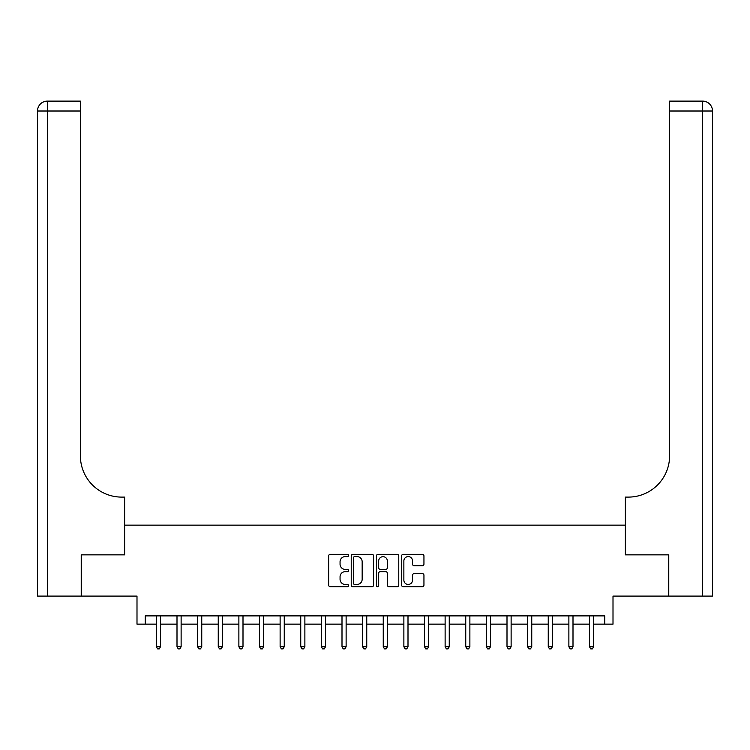 <?xml version="1.0" encoding="UTF-8"?>
<svg xmlns="http://www.w3.org/2000/svg" width="750" height="750" viewBox="0 0 750 750"><rect width="100%" height="100%" fill="white"/><g stroke="black" fill="none" stroke-linecap="round" stroke-linejoin="round"><path stroke-width="1.12" d="M348.6 555.459A1.134 1.134 0 0 0 347.466 554.325L330.262 554.325A1.622 1.622 0 0 0 328.641 555.947L328.641 585.094A1.622 1.622 0 0 0 330.262 586.716L347.466 586.716A1.134 1.134 0 0 0 348.6 585.581A1.134 1.134 0 0 0 347.466 584.447L345.244 584.447A5.184 5.184 0 0 1 340.059 579.263L340.059 576.834A5.184 5.184 0 0 1 345.244 571.65L347.466 571.65A1.134 1.134 0 0 0 348.6 570.525A1.134 1.134 0 0 0 347.466 569.391L345.244 569.391A5.184 5.184 0 0 1 340.059 564.206L340.059 561.778A5.184 5.184 0 0 1 345.244 556.594L347.466 556.594A1.134 1.134 0 0 0 348.6 555.459M422.334 565.744A1.622 1.622 0 0 0 423.947 564.122L423.947 555.947A1.622 1.622 0 0 0 422.334 554.325L403.219 554.325A1.622 1.622 0 0 0 401.597 555.947L401.597 585.094A1.622 1.622 0 0 0 403.219 586.716L422.334 586.716A1.622 1.622 0 0 0 423.947 585.094L423.947 575.222A1.622 1.622 0 0 0 422.334 573.6L414.15 573.6A1.622 1.622 0 0 0 412.538 575.222L412.538 580.116A4.331 4.331 0 0 1 408.197 584.447A4.331 4.331 0 0 1 403.866 580.116L403.866 560.925A4.331 4.331 0 0 1 408.197 556.594A4.331 4.331 0 0 1 412.538 560.925L412.538 564.122A1.622 1.622 0 0 0 414.15 565.744L422.334 565.744M145.247 624.141L145.247 615.891L604.753 615.891L604.753 624.141L613.003 624.141L613.003 596.091L668.691 596.091L668.691 554.85L625.378 554.85L625.378 525.15L124.622 525.15L124.622 554.85L124.622 497.1L121.65 497.1A41.25 41.25 0 0 1 80.4 455.85L80.4 111.009L47.4 111.009L47.4 596.091L81.225 596.091L81.225 554.85L124.622 554.85L81.309 554.85L81.309 596.091L136.997 596.091L136.997 624.141L156.384 624.141M373.584 555.947A1.622 1.622 0 0 0 371.962 554.325L352.856 554.325A1.622 1.622 0 0 0 351.234 555.947L351.234 585.094A1.622 1.622 0 0 0 352.856 586.716L371.962 586.716A1.622 1.622 0 0 0 373.584 585.094L373.584 555.947M378.038 554.325L397.144 554.325A1.622 1.622 0 0 1 398.766 555.947L398.766 585.094A1.622 1.622 0 0 1 397.144 586.716L388.969 586.716A1.622 1.622 0 0 1 387.347 585.094L387.347 573.272A1.622 1.622 0 0 0 385.725 571.65L380.306 571.65A1.622 1.622 0 0 0 378.684 573.272L378.684 585.581A1.134 1.134 0 0 1 377.55 586.716A1.134 1.134 0 0 1 376.416 585.581L376.416 555.947A1.622 1.622 0 0 1 378.038 554.325M160.509 624.141L177 624.141M181.125 624.141L197.625 624.141M201.75 624.141L218.25 624.141M222.375 624.141L238.875 624.141M243 624.141L259.5 624.141M263.625 624.141L280.125 624.141M284.25 624.141L300.75 624.141M304.875 624.141L321.375 624.141M325.5 624.141L342 624.141M346.125 624.141L362.625 624.141M366.75 624.141L383.25 624.141M387.375 624.141L403.875 624.141M408 624.141L424.5 624.141M428.625 624.141L445.125 624.141M449.25 624.141L465.75 624.141M469.875 624.141L486.375 624.141M490.5 624.141L507 624.141M511.125 624.141L527.625 624.141M531.75 624.141L548.25 624.141M552.375 624.141L568.875 624.141M573 624.141L589.491 624.141M593.616 624.141L604.753 624.141M354.637 556.594A1.134 1.134 0 0 0 353.503 557.728L353.503 583.312A1.134 1.134 0 0 0 354.637 584.447L356.981 584.447A5.184 5.184 0 0 0 362.166 579.263L362.166 561.778A5.184 5.184 0 0 0 356.981 556.594L354.637 556.594M387.347 561.009A4.331 4.331 0 0 0 383.016 556.678A4.331 4.331 0 0 0 378.684 561.009L378.684 567.769A1.622 1.622 0 0 0 380.306 569.391L385.725 569.391A1.622 1.622 0 0 0 387.347 567.769L387.347 561.009M160.706 615.891L160.622 616.106A1.65 1.65 0 0 0 160.509 616.716L160.509 646.753L156.384 646.753L156.384 616.716A1.65 1.65 0 0 0 156.263 616.106L156.178 615.891M160.509 646.753L159.272 648.891L157.622 648.891L156.384 646.753M181.331 615.891L181.247 616.106A1.65 1.65 86.4 0 0 181.125 616.716L181.125 646.753L177 646.753L177 616.716A1.65 1.65 86.4 0 0 176.888 616.106L176.803 615.891M181.125 646.753L179.887 648.891L178.238 648.891L177 646.753M201.956 615.891L201.872 616.106A1.65 1.65 86.4 0 0 201.75 616.716L201.75 646.753L197.625 646.753L197.625 616.716A1.65 1.65 86.4 0 0 197.513 616.106L197.428 615.891M201.75 646.753L200.512 648.891L198.863 648.891L197.625 646.753M222.581 615.891L222.497 616.106A1.65 1.65 86.4 0 0 222.375 616.716L222.375 646.753L218.25 646.753L218.25 616.716A1.65 1.65 86.4 0 0 218.138 616.106L218.053 615.891M222.375 646.753L221.137 648.891L219.488 648.891L218.25 646.753M243.206 615.891L243.122 616.106A1.65 1.65 86.4 0 0 243 616.716L243 646.753L238.875 646.753L238.875 616.716A1.65 1.65 86.4 0 0 238.763 616.106L238.678 615.891M243 646.753L241.762 648.891L240.113 648.891L238.875 646.753M47.4 596.091L37.5 596.091L37.5 111.009A9.9 9.9 0 0 1 47.4 101.109L80.4 101.109L80.4 111.009M121.65 497.1A41.25 41.25 0 0 1 80.4 455.85M37.5 111.009A9.9 9.9 0 0 1 47.4 101.109L47.4 111.009L37.5 111.009M668.775 554.85L625.378 554.85L625.378 497.1L628.35 497.1A41.25 41.25 0 0 0 669.6 455.85L669.6 101.109L702.6 101.109A9.9 9.9 0 0 1 712.5 111.009L712.5 596.091L668.775 596.091L668.775 554.85M628.35 497.1A41.25 41.25 0 0 0 669.6 455.85M263.831 615.891L263.747 616.106A1.65 1.65 86.4 0 0 263.625 616.716L263.625 646.753L259.5 646.753L259.5 616.716A1.65 1.65 86.4 0 0 259.387 616.106L259.303 615.891M263.625 646.753L262.387 648.891L260.738 648.891L259.5 646.753M284.456 615.891L284.372 616.106A1.65 1.65 86.4 0 0 284.25 616.716L284.25 646.753L280.125 646.753L280.125 616.716A1.65 1.65 86.4 0 0 280.012 616.106L279.928 615.891M284.25 646.753L283.012 648.891L281.363 648.891L280.125 646.753M305.081 615.891L304.997 616.106A1.65 1.65 86.4 0 0 304.875 616.716L304.875 646.753L300.75 646.753L300.75 616.716A1.65 1.65 86.4 0 0 300.628 616.106L300.544 615.891M304.875 646.753L303.637 648.891L301.988 648.891L300.75 646.753M325.706 615.891L325.622 616.106A1.65 1.65 86.4 0 0 325.5 616.716L325.5 646.753L321.375 646.753L321.375 616.716A1.65 1.65 86.4 0 0 321.253 616.106L321.169 615.891M325.5 646.753L324.262 648.891L322.613 648.891L321.375 646.753M346.331 615.891L346.247 616.106A1.65 1.65 86.4 0 0 346.125 616.716L346.125 646.753L342 646.753L342 616.716A1.65 1.65 86.4 0 0 341.878 616.106L341.794 615.891M346.125 646.753L344.887 648.891L343.238 648.891L342 646.753M366.956 615.891L366.872 616.106A1.65 1.65 86.4 0 0 366.75 616.716L366.75 646.753L362.625 646.753L362.625 616.716A1.65 1.65 86.4 0 0 362.503 616.106L362.419 615.891M366.75 646.753L365.512 648.891L363.863 648.891L362.625 646.753M387.581 615.891L387.497 616.106A1.65 1.65 86.4 0 0 387.375 616.716L387.375 646.753L383.25 646.753L383.25 616.716A1.65 1.65 86.4 0 0 383.128 616.106L383.044 615.891M387.375 646.753L386.137 648.891L384.488 648.891L383.25 646.753M408.206 615.891L408.122 616.106A1.65 1.65 86.4 0 0 408 616.716L408 646.753L403.875 646.753L403.875 616.716A1.65 1.65 86.4 0 0 403.753 616.106L403.669 615.891M408 646.753L406.762 648.891L405.113 648.891L403.875 646.753M428.831 615.891L428.747 616.106A1.65 1.65 86.4 0 0 428.625 616.716L428.625 646.753L424.5 646.753L424.5 616.716A1.65 1.65 86.4 0 0 424.378 616.106L424.294 615.891M428.625 646.753L427.387 648.891L425.738 648.891L424.5 646.753M449.456 615.891L449.372 616.106A1.65 1.65 86.4 0 0 449.25 616.716L449.25 646.753L445.125 646.753L445.125 616.716A1.65 1.65 86.4 0 0 445.003 616.106L444.919 615.891M449.25 646.753L448.012 648.891L446.363 648.891L445.125 646.753M470.072 615.891L469.988 616.106A1.65 1.65 86.4 0 0 469.875 616.716L469.875 646.753L465.75 646.753L465.75 616.716A1.65 1.65 86.4 0 0 465.628 616.106L465.544 615.891M469.875 646.753L468.637 648.891L466.988 648.891L465.75 646.753M490.697 615.891L490.613 616.106A1.65 1.65 86.4 0 0 490.5 616.716L490.5 646.753L486.375 646.753L486.375 616.716A1.65 1.65 86.4 0 0 486.253 616.106L486.169 615.891M490.5 646.753L489.262 648.891L487.613 648.891L486.375 646.753M511.322 615.891L511.238 616.106A1.65 1.65 86.4 0 0 511.125 616.716L511.125 646.753L507 646.753L507 616.716A1.65 1.65 86.4 0 0 506.878 616.106L506.794 615.891M511.125 646.753L509.887 648.891L508.238 648.891L507 646.753M531.947 615.891L531.863 616.106A1.65 1.65 86.4 0 0 531.75 616.716L531.75 646.753L527.625 646.753L527.625 616.716A1.65 1.65 86.4 0 0 527.503 616.106L527.419 615.891M531.75 646.753L530.513 648.891L528.862 648.891L527.625 646.753M552.572 615.891L552.488 616.106A1.65 1.65 86.4 0 0 552.375 616.716L552.375 646.753L548.25 646.753L548.25 616.716A1.65 1.65 86.4 0 0 548.128 616.106L548.044 615.891M552.375 646.753L551.138 648.891L549.487 648.891L548.25 646.753M573.197 615.891L573.113 616.106A1.65 1.65 86.4 0 0 573 616.716L573 646.753L568.875 646.753L568.875 616.716A1.65 1.65 86.4 0 0 568.753 616.106L568.669 615.891M573 646.753L571.763 648.891L570.112 648.891L568.875 646.753M593.822 615.891L593.738 616.106A1.65 1.65 86.4 0 0 593.616 616.716L593.616 646.753L589.491 646.753L589.491 616.716A1.65 1.65 86.4 0 0 589.378 616.106L589.294 615.891M593.616 646.753L592.378 648.891L590.728 648.891L589.491 646.753M702.6 596.091L702.6 111.009L669.6 111.009M702.6 101.109L702.6 111.009L712.5 111.009"/></g></svg>
